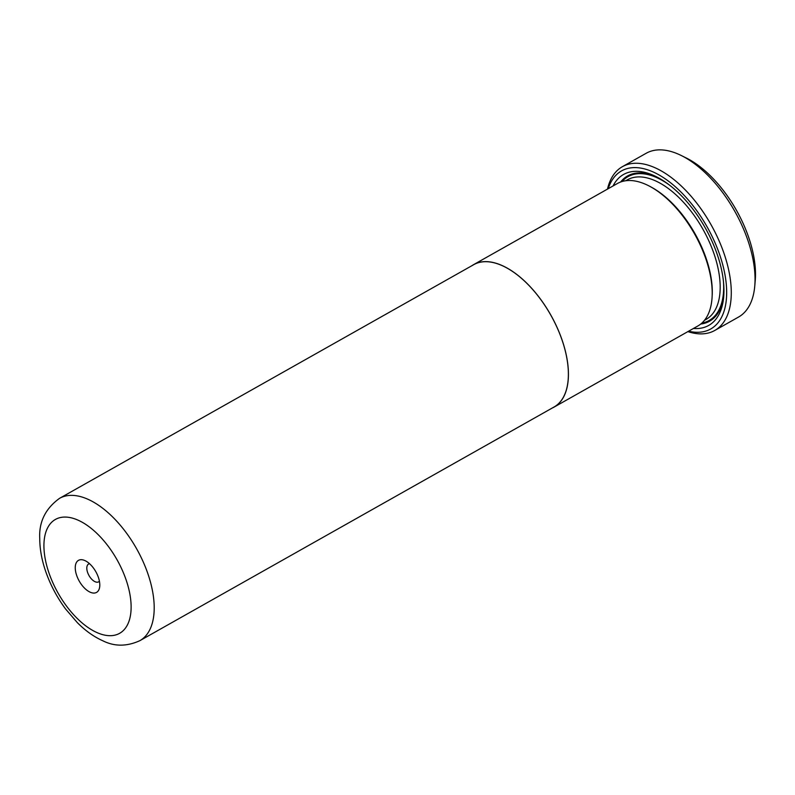 <?xml version="1.0" encoding="UTF-8"?>
<svg xmlns="http://www.w3.org/2000/svg" width="795" height="795" viewBox="0 0 795 795"><rect width="100%" height="100%" fill="white"/><g stroke="black" fill="none" stroke-linecap="round" stroke-linejoin="round"><path stroke-width="1.19" d="M59.555 498.336L473.721 264.675A81.716 42.334 60.6 0 1 501.575 265.371A81.716 42.334 60.6 0 1 560.972 337.02A81.716 42.334 60.6 0 1 554.026 407.02L139.86 640.671A81.716 42.334 60.6 0 0 146.797 570.681A81.716 42.334 60.6 0 0 87.4 499.031A81.716 42.334 60.6 0 0 59.555 498.336C45.395 508.581 38.796 522.057 39.75 538.771C39.8 549.156 41.767 559.998 45.643 571.287C50.324 584.772 56.972 597.343 65.607 609.01L77.324 622.624C85.423 630.783 93.999 636.865 103.032 640.879C114.609 646.623 126.882 646.564 139.86 640.671M84.757 560.515A18.394 9.53 -119.4 0 0 75.565 571.188A18.394 9.53 -119.4 0 0 90.292 592.245A18.394 9.53 -119.4 0 0 99.743 586.293A18.394 9.53 -119.4 0 0 85.353 560.793A18.394 9.53 -119.4 0 0 84.757 560.515M89.547 563.705A10.216 5.297 -119.4 0 0 88.593 564.043A10.216 5.297 -119.4 0 0 87.728 572.798A10.216 5.297 -119.4 0 0 95.152 581.751A10.216 5.297 -119.4 0 0 98.64 581.841A10.216 5.297 -119.4 0 0 99.415 581.195M471.922 265.699A81.815 42.383 60.6 0 1 473.681 264.596A81.815 42.383 60.6 0 1 501.566 265.291A81.815 42.383 60.6 0 1 561.022 337.03A81.815 42.383 60.6 0 1 554.075 407.1A81.815 42.383 60.6 0 1 552.217 408.034M473.681 264.596L617.447 183.486A81.815 42.383 60.6 0 1 645.331 184.182A81.815 42.383 60.6 0 1 704.797 255.92A81.815 42.383 60.6 0 1 697.851 325.99L554.075 407.1M681.265 155.512L686.204 157.957A88.295 45.742 60.6 0 1 755.25 280.347L754.783 285.842A94.019 48.704 -119.4 0 0 681.265 155.512A94.019 48.704 -119.4 0 0 678.185 154.081A94.019 48.704 -119.4 0 0 646.136 153.286L622.386 166.682A94.019 48.704 60.6 0 1 654.434 167.487A94.019 48.704 60.6 0 1 722.764 249.928A94.019 48.704 60.6 0 1 714.775 330.462A94.019 48.704 60.6 0 1 687.884 331.614M714.775 330.462L738.535 317.056A94.019 48.704 -119.4 0 0 754.783 285.842M651.264 187.143A80.126 41.509 60.6 0 1 712.201 295.164M613.054 185.96A86.665 44.898 60.6 0 1 653.102 175.208A86.665 44.898 60.6 0 1 655.945 176.52A86.665 44.898 60.6 0 1 723.708 296.644A86.665 44.898 60.6 0 1 693.449 328.474M620.627 182.005A83.395 43.198 60.6 0 1 656.034 176.649A83.395 43.198 60.6 0 1 657.366 177.255M688.629 331.197A90.749 47.014 -119.4 0 0 723.907 269.485A90.749 47.014 -119.4 0 0 652.486 171.68A90.749 47.014 -119.4 0 0 608.225 188.683M607.479 189.111A94.019 48.704 60.6 0 1 622.386 166.682M723.828 295.054A83.395 43.198 60.6 0 1 700.753 324.042M97.358 632.75A65.369 33.857 -119.4 0 0 130.002 594.809A65.369 33.857 -119.4 0 0 77.681 520A65.369 33.857 -119.4 0 0 45.047 557.941A65.369 33.857 -119.4 0 0 97.358 632.75M625.754 180.743L627.384 179.819A80.126 41.509 60.6 0 1 654.692 180.505A80.126 41.509 60.6 0 1 712.926 250.753A80.126 41.509 60.6 0 1 706.119 319.381L704.489 320.305M622.028 181.538A82.571 42.771 60.6 0 1 656.153 177.355A82.571 42.771 60.6 0 1 669.112 184.828M723.42 281.082A82.571 42.771 60.6 0 1 701.876 323.078"/></g></svg>
